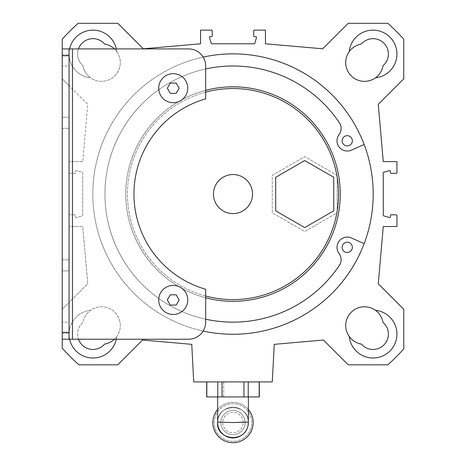 <?xml version="1.0" encoding="UTF-8"?>
<svg xmlns="http://www.w3.org/2000/svg" width="466" height="466" viewBox="0 0 466 466"><rect width="100%" height="100%" fill="white"/><g stroke="black" fill="none" stroke-linecap="round" stroke-linejoin="round"><path stroke-width="0.35" stroke-dasharray="2.33 1.75" d="M252.537 194.066A19.537 19.537 0 0 1 223.231 210.982A19.537 19.537 0 0 1 223.231 177.15A19.537 19.537 0 0 1 252.537 194.066A19.537 19.537 0 0 0 223.231 177.15A19.537 19.537 0 0 0 223.231 210.982A19.537 19.537 0 0 0 252.537 194.066A19.537 19.537 0 0 1 223.231 210.982A19.537 19.537 0 0 1 223.231 177.15A19.537 19.537 0 0 1 252.537 194.066M179.148 88.191L176.189 93.316L170.276 93.316L167.317 88.191L170.276 83.07L176.189 83.07L179.148 88.191L176.189 93.316L179.148 88.191L176.189 83.07L170.276 83.07L167.317 88.191L170.276 93.316L176.189 93.316L170.276 93.316L167.317 88.191L170.276 83.07L176.189 83.07L179.148 88.191M179.148 299.941L176.189 305.061L170.276 305.061L167.317 299.941L170.276 294.815L176.189 294.815L179.148 299.941L176.189 305.061L179.148 299.941L176.189 294.815L170.276 294.815L167.317 299.941L170.276 305.061L176.189 305.061L170.276 305.061L167.317 299.941L170.276 294.815L176.189 294.815L179.148 299.941M187.746 88.191A14.516 14.516 0 0 1 165.972 100.761A14.516 14.516 0 0 1 165.972 75.62A14.516 14.516 0 0 1 187.746 88.191A14.516 14.516 0 0 0 165.972 75.62A14.516 14.516 0 0 0 165.972 100.761A14.516 14.516 0 0 0 187.746 88.191A14.516 14.516 0 0 0 165.972 75.62A14.516 14.516 0 0 0 165.972 100.761A14.516 14.516 0 0 0 187.746 88.191M187.746 299.941A14.516 14.516 0 0 1 165.972 312.511A14.516 14.516 0 0 1 165.972 287.371A14.516 14.516 0 0 1 187.746 299.941A14.516 14.516 0 0 0 165.972 287.371A14.516 14.516 0 0 0 165.972 312.511A14.516 14.516 0 0 0 187.746 299.941A14.516 14.516 0 0 0 165.972 287.371A14.516 14.516 0 0 0 165.972 312.511A14.516 14.516 0 0 0 187.746 299.941M69.067 65.991L69.067 128.319L69.067 65.991L62.234 65.991L62.234 54.889L62.234 128.319L62.234 54.889L62.234 128.319L62.234 65.991L69.067 65.991M69.067 322.14L69.067 259.812L69.067 322.14L62.234 322.14L62.234 333.237L62.234 259.812L62.234 333.237L62.234 259.812L62.234 322.14L69.067 322.14M72.48 339.219L188.602 339.219A17.079 17.079 0 0 0 203.164 331.052A17.079 17.079 0 0 1 188.602 339.219A17.079 17.079 0 0 0 205.675 322.14L205.675 289.264A99.042 99.042 0 0 1 205.675 98.862A99.042 99.042 0 0 0 205.675 289.264L205.675 296.003A105.532 105.532 0 0 1 205.675 92.128L205.675 98.862L205.675 92.128A105.532 105.532 0 0 0 205.675 296.003L205.675 322.14A17.079 17.079 0 0 1 203.164 331.052A17.079 17.079 0 0 0 205.675 322.14L205.675 289.264A99.042 99.042 0 0 1 205.675 98.862L205.675 65.991A17.079 17.079 0 0 0 203.164 57.079A17.079 17.079 0 0 1 205.675 65.991A17.079 17.079 0 0 0 188.602 48.913A17.079 17.079 0 0 1 203.164 57.079A17.079 17.079 0 0 0 188.602 48.913L69.62 48.913A23.906 23.906 0 0 0 69.067 54.039A23.906 23.906 0 0 1 69.62 48.913L116.325 48.913A23.906 23.906 0 0 1 116.756 51.604A18.786 18.786 0 0 1 90.538 77.822A23.906 23.906 0 0 1 69.067 54.039L69.067 48.913L62.234 48.913L62.234 339.219L69.067 339.219L69.067 334.093A23.906 23.906 0 0 1 90.538 310.309A18.786 18.786 0 0 1 116.756 336.528A23.906 23.906 0 0 1 116.325 339.219L188.602 339.219L116.325 339.219A23.906 23.906 0 0 0 116.756 336.528A18.786 18.786 0 0 0 90.538 310.309A23.906 23.906 0 0 0 69.067 334.093L69.067 302.457L87.736 283.782L82.727 226.511L69.067 226.511L69.067 215.496A0.682 0.682 0 0 1 69.749 214.814L74.869 214.814A0.682 0.682 0 0 1 75.556 215.496L75.556 216.894A0.682 0.682 0 0 0 76.424 217.552L82.232 215.892A0.682 0.682 0 0 0 82.727 215.24L82.727 172.892A0.682 0.682 0 0 0 82.232 172.239L76.424 170.579A0.682 0.682 0 0 0 75.556 171.238L75.556 172.636A0.682 0.682 0 0 1 74.869 173.317L69.749 173.317A0.682 0.682 0 0 1 69.067 172.636L69.067 161.62L82.727 161.62L87.736 104.349L69.067 85.674L69.067 54.039A23.906 23.906 0 0 0 90.538 77.822A18.786 18.786 0 0 0 116.756 51.604A23.906 23.906 0 0 0 116.325 48.913L188.602 48.913L72.48 48.913L72.48 339.219L62.234 339.219L62.234 309.284L69.067 302.457L69.067 334.093A23.906 23.906 0 0 0 69.62 339.219A23.906 23.906 0 0 1 69.067 334.093L69.067 339.219L116.325 339.219L69.067 339.219L69.067 48.913L69.067 55.745L62.234 55.745L62.234 48.913L69.067 48.913L69.067 339.219L69.067 55.745M203.164 331.052A140.196 140.196 0 0 1 203.164 57.079A140.196 140.196 0 0 0 203.164 331.052A140.196 140.196 0 0 0 373.196 194.066A140.196 140.196 0 0 0 203.164 57.079A140.196 140.196 0 0 1 364.144 144.507L351.387 150.157L364.144 144.507A140.196 140.196 0 0 0 126.857 102.473A140.196 140.196 0 0 0 203.164 331.052A140.196 140.196 0 0 0 364.144 243.625L351.387 237.975A10.246 10.246 0 0 0 339.056 253.504A10.246 10.246 0 0 1 339.382 265.381A10.246 10.246 0 0 0 339.056 253.504A10.246 10.246 0 0 1 351.387 237.975L364.144 243.625A140.196 140.196 0 0 0 364.144 144.507L351.387 150.157A10.246 10.246 0 0 1 339.056 134.627A10.246 10.246 0 0 0 351.387 150.157A10.246 10.246 0 0 1 339.056 134.627A10.246 10.246 0 0 0 339.382 122.75A10.246 10.246 0 0 1 339.056 134.627A10.246 10.246 0 0 0 339.382 122.75A128.074 128.074 0 0 0 148.508 97.813A128.074 128.074 0 0 0 148.508 290.312A128.074 128.074 0 0 0 339.382 265.381A128.074 128.074 0 0 1 148.508 290.312A128.074 128.074 0 0 1 148.508 97.813A128.074 128.074 0 0 1 339.382 122.75A128.074 128.074 0 0 0 148.508 97.813A128.074 128.074 0 0 0 148.508 290.312A128.074 128.074 0 0 0 339.382 265.381A10.246 10.246 0 0 0 339.056 253.504A10.246 10.246 0 0 1 351.387 237.975L364.144 243.625A140.196 140.196 0 0 1 126.857 285.658A140.196 140.196 0 0 1 203.164 57.079M275.715 210.865L275.668 177.342L304.677 160.543L333.726 177.266L333.773 210.789L304.77 227.589L275.715 210.865M62.234 48.913L69.067 48.913L69.067 85.674L62.234 78.847L62.234 48.913L62.234 339.219L62.234 332.386L69.067 332.386M69.067 117.222L69.067 128.319L69.067 117.222L62.234 117.222L69.067 117.222M69.067 270.909L69.067 259.812L69.067 270.909L62.234 270.909L69.067 270.909M62.234 55.745L62.234 332.386M69.067 48.913L72.48 48.913M62.234 339.219L69.067 339.219M82.727 161.62L69.067 161.62L69.067 172.636A0.682 0.682 0 0 0 69.749 173.317L74.869 173.317A0.682 0.682 0 0 0 75.556 172.636L75.556 171.238A0.682 0.682 0 0 1 76.424 170.579L82.232 172.239A0.682 0.682 0 0 1 82.727 172.892L82.727 215.24A0.682 0.682 0 0 1 82.232 215.892L76.424 217.552A0.682 0.682 0 0 1 75.556 216.894L75.556 215.496A0.682 0.682 0 0 0 74.869 214.814L69.749 214.814A0.682 0.682 0 0 0 69.067 215.496L69.067 226.511L82.727 226.511L87.736 283.782L62.234 309.284L62.234 348.16A230.012 230.012 0 0 0 78.905 364.831L117.781 364.831L142.573 340.034L191.753 344.339L193.722 381.91L272.278 381.91L274.247 344.339L323.427 340.034L348.219 364.831L387.869 364.831A230.536 230.536 0 0 0 403.766 348.935L403.766 309.284L378.264 283.782L383.273 226.511L396.933 226.511L396.933 215.496A0.682 0.682 0 0 0 396.251 214.814L391.131 214.814A0.682 0.682 0 0 0 390.444 215.496L390.444 216.894A0.682 0.682 0 0 1 389.576 217.552L383.768 215.892A0.682 0.682 0 0 1 383.273 215.24L383.273 172.892A0.682 0.682 0 0 1 383.768 172.239L389.576 170.579A0.682 0.682 0 0 1 390.444 171.238L390.444 172.636A0.682 0.682 0 0 0 391.131 173.317L396.251 173.317A0.682 0.682 0 0 0 396.933 172.636L396.933 161.62L383.273 161.62L378.264 104.349L403.766 78.847L403.766 39.196A230.536 230.536 0 0 0 387.869 23.3L348.219 23.3L322.717 48.802L265.445 43.792L265.445 30.133L254.43 30.133A0.682 0.682 0 0 0 253.749 30.814L253.749 35.934A0.682 0.682 0 0 0 254.43 36.622L255.828 36.622A0.682 0.682 0 0 1 256.486 37.49L254.826 43.297A0.682 0.682 0 0 1 254.174 43.792L211.826 43.792A0.682 0.682 0 0 1 211.174 43.297L209.514 37.49A0.682 0.682 0 0 1 210.172 36.622L211.57 36.622A0.682 0.682 0 0 0 212.251 35.934L212.251 30.814A0.682 0.682 0 0 0 211.57 30.133L200.555 30.133L200.555 43.792L143.283 48.802L117.781 23.3L78.131 23.3A230.536 230.536 0 0 0 62.234 39.196L62.234 78.847L87.736 104.349L82.727 161.62M205.675 296.003A105.532 105.532 0 0 0 336.819 212.997L337.168 212.799L337.168 175.333L304.723 156.599L272.278 175.333L272.278 212.799L304.723 231.532L336.819 212.997A105.532 105.532 0 0 0 337.168 177.138L337.168 175.333L304.723 156.599L272.278 175.333L272.278 212.799L304.723 231.532L337.168 212.799L337.168 177.138A105.532 105.532 0 0 0 205.675 92.128M69.62 339.219A23.906 23.906 0 0 0 116.325 339.219M116.325 48.913A23.906 23.906 0 0 0 69.62 48.913M349.244 336.528A23.906 23.906 0 0 0 373.843 357.987A23.906 23.906 0 0 0 396.921 334.908A23.906 23.906 0 0 0 375.462 310.309A18.786 18.786 0 0 0 349.244 336.528A23.906 23.906 0 0 0 373.843 357.987A23.906 23.906 0 0 0 396.921 334.908A23.906 23.906 0 0 0 375.462 310.309A18.786 18.786 0 0 1 383.005 322.408A15.366 15.366 0 0 1 383.897 344.962A15.366 15.366 0 0 1 361.342 344.071A18.786 18.786 0 0 1 349.244 336.528A23.906 23.906 0 0 0 373.843 357.987A23.906 23.906 0 0 0 396.921 334.908A23.906 23.906 0 0 0 375.462 310.309M375.462 77.822A23.906 23.906 0 0 0 396.921 53.223A23.906 23.906 0 0 0 373.843 30.144A23.906 23.906 0 0 0 349.244 51.604A18.786 18.786 0 0 0 375.462 77.822A23.906 23.906 0 0 0 396.921 53.223A23.906 23.906 0 0 0 373.843 30.144A23.906 23.906 0 0 0 349.244 51.604A18.786 18.786 0 0 1 361.342 44.06A15.366 15.366 0 0 1 383.897 43.169A15.366 15.366 0 0 1 383.005 65.723A18.786 18.786 0 0 1 375.462 77.822A23.906 23.906 0 0 0 396.921 53.223A23.906 23.906 0 0 0 373.843 30.144A23.906 23.906 0 0 0 349.244 51.604M243.246 422.551A10.246 10.246 0 0 0 227.88 413.674A10.246 10.246 0 0 0 227.88 431.423A10.246 10.246 0 0 0 243.246 422.551A10.246 10.246 0 0 1 227.88 431.423A10.246 10.246 0 0 1 227.88 413.674A10.246 10.246 0 0 1 243.246 422.551M243.24 422.173L248.366 422.085C248.023 444.459 215.461 440.76 217.634 422.085L217.634 396.933L248.366 396.933L217.634 396.933M248.361 422.085C248.553 402.915 217.447 402.915 217.639 422.085C217.447 402.915 248.553 402.915 248.361 422.085A15.366 15.366 0 0 1 233 437.918A15.366 15.366 0 0 1 217.639 422.085L233.006 422.551M233 442.7A20.149 20.149 0 0 1 215.548 412.474A20.149 20.149 0 0 1 250.452 412.474A20.149 20.149 0 0 1 233 442.7A20.149 20.149 0 0 1 215.548 412.474A20.149 20.149 0 0 1 250.452 412.474A20.149 20.149 0 0 1 233 442.7A20.149 20.149 0 0 1 215.548 412.474A20.149 20.149 0 0 1 250.452 412.474A20.149 20.149 0 0 1 233 442.7M233 437.918A15.366 15.366 0 0 1 219.69 414.862A15.366 15.366 0 0 1 246.31 414.862A15.366 15.366 0 0 1 233 437.918A15.366 15.366 0 0 1 219.69 414.862A15.366 15.366 0 0 1 246.31 414.862A15.366 15.366 0 0 1 233 437.918M233 434.673A12.122 12.122 0 0 1 222.498 416.488A12.122 12.122 0 0 1 243.502 416.488A12.122 12.122 0 0 1 233 434.673A12.122 12.122 0 0 1 222.498 416.488A12.122 12.122 0 0 1 243.502 416.488A12.122 12.122 0 0 1 233 434.673A12.122 12.122 0 0 1 222.498 416.488A12.122 12.122 0 0 1 243.502 416.488A12.122 12.122 0 0 1 233 434.673A12.122 12.122 0 0 1 222.498 416.488A12.122 12.122 0 0 1 243.502 416.488A12.122 12.122 0 0 1 233 434.673M233 441.331A18.786 18.786 0 0 1 216.731 413.156A18.786 18.786 0 0 1 249.269 413.156A18.786 18.786 0 0 1 233 441.331A18.786 18.786 0 0 1 216.731 413.156A18.786 18.786 0 0 1 249.269 413.156A18.786 18.786 0 0 1 233 441.331A18.786 18.786 0 0 1 216.731 413.156A18.786 18.786 0 0 1 249.269 413.156A18.786 18.786 0 0 1 233 441.331A18.786 18.786 0 0 1 216.731 413.156A18.786 18.786 0 0 1 249.269 413.156A18.786 18.786 0 0 1 233 441.331M259.3 381.91L259.3 396.933L259.3 381.91L259.183 396.933L248.227 396.933L248.227 381.91L259.183 381.91L248.227 381.91L248.227 396.933L243.957 396.933L243.957 381.91L248.227 381.91L243.957 381.91L243.957 396.933L223.674 396.933L223.674 381.91L217.773 381.91L259.3 381.91L223.674 381.91L223.674 396.933L259.3 396.933L206.7 396.933L217.773 396.933L206.7 396.933L206.7 381.91L217.773 381.91L217.773 396.933L217.773 381.91L243.957 381.91L206.817 381.91L206.817 396.933L206.7 381.91L206.817 396.933M222.043 381.91L222.043 396.933M217.634 409.515A20.149 20.149 0 0 1 248.366 409.515M259.183 381.91L259.183 396.933M248.227 381.91L248.227 396.933M243.957 381.91L243.957 396.933M217.773 381.91L206.817 381.91L217.773 381.91L217.773 396.933M205.675 90.363A107.238 107.238 0 0 0 205.675 297.768M340.238 194.066A107.238 107.238 0 0 0 179.381 101.192A107.238 107.238 0 0 0 179.381 286.94A107.238 107.238 0 0 0 340.238 194.066A107.238 107.238 0 0 1 127.387 212.694A107.238 107.238 0 0 1 205.238 90.48A107.238 107.238 0 0 1 340.238 194.066A107.238 107.238 0 0 0 179.381 101.192A107.238 107.238 0 0 0 179.381 286.94A107.238 107.238 0 0 0 340.238 194.066M114.403 339.219A18.786 18.786 0 0 0 116.756 336.528A23.906 23.906 0 0 1 92.157 357.987A23.906 23.906 0 0 1 69.079 334.908A23.906 23.906 0 0 1 90.538 310.309A23.906 23.906 0 0 0 69.079 334.908A23.906 23.906 0 0 0 92.157 357.987A23.906 23.906 0 0 0 116.756 336.528A18.786 18.786 0 0 1 104.658 344.071A15.366 15.366 0 0 1 82.103 344.962A15.366 15.366 0 0 1 82.995 322.408A18.786 18.786 0 0 1 90.538 310.309A18.786 18.786 0 0 0 82.995 322.408A15.366 15.366 0 0 0 78.48 339.219M78.48 48.913A15.366 15.366 0 0 0 82.995 65.723A18.786 18.786 0 0 0 90.538 77.822A23.906 23.906 0 0 1 69.079 53.223A23.906 23.906 0 0 1 92.157 30.144A23.906 23.906 0 0 1 116.756 51.604A23.906 23.906 0 0 0 92.157 30.144A23.906 23.906 0 0 0 69.079 53.223A23.906 23.906 0 0 0 90.538 77.822A18.786 18.786 0 0 1 82.995 65.723A15.366 15.366 0 0 1 82.103 43.169A15.366 15.366 0 0 1 104.658 44.06A18.786 18.786 0 0 1 116.756 51.604A18.786 18.786 0 0 0 114.403 48.913M352.36 247.341A5.12 5.12 0 0 1 344.677 251.774A5.12 5.12 0 0 1 344.677 242.903A5.12 5.12 0 0 1 352.36 247.341A5.12 5.12 0 0 1 344.677 251.774A5.12 5.12 0 0 1 344.677 242.903A5.12 5.12 0 0 1 352.36 247.341A5.12 5.12 0 0 0 344.677 242.903A5.12 5.12 0 0 0 344.677 251.774A5.12 5.12 0 0 0 352.36 247.341M352.36 140.79A5.12 5.12 0 0 1 344.677 145.229A5.12 5.12 0 0 1 344.677 136.357A5.12 5.12 0 0 1 352.36 140.79A5.12 5.12 0 0 1 344.677 145.229A5.12 5.12 0 0 1 344.677 136.357A5.12 5.12 0 0 1 352.36 140.79A5.12 5.12 0 0 0 344.677 136.357A5.12 5.12 0 0 0 344.677 145.229A5.12 5.12 0 0 0 352.36 140.79M205.675 68.939A128.074 128.074 0 0 0 205.675 319.193M364.144 243.625A140.196 140.196 0 0 0 364.144 144.507M69.067 226.511L69.067 302.457L69.067 226.511M69.067 85.674L69.067 161.62L69.067 85.674M69.067 172.636L69.067 215.496L69.067 172.636M62.234 54.889L69.067 54.889L62.234 54.889M62.234 128.319L69.067 128.319L62.234 128.319M62.234 333.237L69.067 333.237L62.234 333.237M62.234 259.812L69.067 259.812L62.234 259.812M248.366 422.085L248.366 396.933"/><path stroke-width="0.7" d="M252.537 194.066A19.537 19.537 0 0 1 223.231 210.982A19.537 19.537 0 0 1 223.231 177.15A19.537 19.537 0 0 1 252.537 194.066M179.148 88.191L176.189 93.316L170.276 93.316L167.317 88.191L170.276 83.07L176.189 83.07L179.148 88.191M179.148 299.941L176.189 305.061L170.276 305.061L167.317 299.941L170.276 294.815L176.189 294.815L179.148 299.941M187.746 88.191A14.516 14.516 0 0 0 165.972 75.62A14.516 14.516 0 0 0 165.972 100.761A14.516 14.516 0 0 0 187.746 88.191M187.746 299.941A14.516 14.516 0 0 0 165.972 287.371A14.516 14.516 0 0 0 165.972 312.511A14.516 14.516 0 0 0 187.746 299.941M72.48 339.219L188.602 339.219A17.079 17.079 0 0 0 205.675 322.14L205.675 289.264A99.042 99.042 0 0 1 205.675 98.862L205.675 65.991A17.079 17.079 0 0 0 188.602 48.913L72.48 48.913L72.48 339.219L69.067 339.219L69.067 48.913L62.234 48.913L62.234 339.219L69.067 339.219M69.067 48.913L72.48 48.913M205.675 92.128A105.532 105.532 0 0 1 338.532 194.066A105.532 105.532 0 0 1 205.675 296.003M69.62 48.913A23.906 23.906 0 0 1 116.325 48.913M203.164 57.079A140.196 140.196 0 0 1 373.196 194.066A140.196 140.196 0 0 1 203.164 331.052M116.325 339.219A23.906 23.906 0 0 1 69.62 339.219M62.234 48.913L62.234 39.196A230.536 230.536 0 0 1 78.131 23.3L117.781 23.3L143.283 48.802L200.555 43.792L200.555 30.133L211.57 30.133A0.682 0.682 0 0 1 212.251 30.814L212.251 35.934A0.682 0.682 0 0 1 211.57 36.622L210.172 36.622A0.682 0.682 0 0 0 209.514 37.49L211.174 43.297A0.682 0.682 0 0 0 211.826 43.792L254.174 43.792A0.682 0.682 0 0 0 254.826 43.297L256.486 37.49A0.682 0.682 0 0 0 255.828 36.622L254.43 36.622A0.682 0.682 0 0 1 253.749 35.934L253.749 30.814A0.682 0.682 0 0 1 254.43 30.133L265.445 30.133L265.445 43.792L322.717 48.802L348.219 23.3L387.869 23.3A230.536 230.536 0 0 1 403.766 39.196L403.766 78.847L378.264 104.349L383.273 161.62L396.933 161.62L396.933 172.636A0.682 0.682 0 0 1 396.251 173.317L391.131 173.317A0.682 0.682 0 0 1 390.444 172.636L390.444 171.238A0.682 0.682 0 0 0 389.576 170.579L383.768 172.239A0.682 0.682 0 0 0 383.273 172.892L383.273 215.24A0.682 0.682 0 0 0 383.768 215.892L389.576 217.552A0.682 0.682 0 0 0 390.444 216.894L390.444 215.496A0.682 0.682 0 0 1 391.131 214.814L396.251 214.814A0.682 0.682 0 0 1 396.933 215.496L396.933 226.511L383.273 226.511L378.264 283.782L403.766 309.284L403.766 348.935A230.536 230.536 0 0 1 387.869 364.831L348.219 364.831L323.427 340.034L274.247 344.339L272.278 381.91L193.722 381.91L191.753 344.339L142.573 340.034L117.781 364.831L78.905 364.831A230.012 230.012 0 0 1 62.234 348.16L62.234 339.219M375.462 310.309A23.906 23.906 0 0 1 396.921 334.908A23.906 23.906 0 0 1 373.843 357.987A23.906 23.906 0 0 1 349.244 336.528A18.786 18.786 0 0 1 375.462 310.309A18.786 18.786 0 0 1 383.005 322.408A15.366 15.366 0 0 1 383.897 344.962A15.366 15.366 0 0 1 361.342 344.071A18.786 18.786 0 0 1 349.244 336.528M349.244 51.604A23.906 23.906 0 0 1 373.843 30.144A23.906 23.906 0 0 1 396.921 53.223A23.906 23.906 0 0 1 375.462 77.822A18.786 18.786 0 0 1 349.244 51.604A18.786 18.786 0 0 1 361.342 44.06A15.366 15.366 0 0 1 383.897 43.169A15.366 15.366 0 0 1 383.005 65.723A18.786 18.786 0 0 1 375.462 77.822M275.715 210.865L275.668 177.342L304.677 160.543L333.726 177.266L333.773 210.789L304.77 227.589L275.715 210.865M233.006 422.551L248.361 422.085A15.366 15.366 0 0 1 233 437.918A15.366 15.366 0 0 1 217.639 422.085L233 422.546L243.24 422.173M248.366 409.515A20.149 20.149 0 0 1 233 442.7A20.149 20.149 0 0 1 217.634 409.515M217.773 381.91L217.773 396.933L259.3 396.933L259.3 381.91M222.043 381.91L222.043 396.933M243.957 381.91L243.957 396.933M248.227 381.91L248.227 396.933M259.183 381.91L259.183 396.933M206.7 381.91L206.7 396.933L217.773 396.933M206.817 381.91L206.817 396.933M205.675 297.768A107.238 107.238 0 0 0 340.238 194.066A107.238 107.238 0 0 0 205.675 90.363M78.48 339.219A15.366 15.366 0 0 0 104.658 344.071A18.786 18.786 0 0 0 114.403 339.219M114.403 48.913A18.786 18.786 0 0 0 104.658 44.06A15.366 15.366 0 0 0 78.48 48.913M352.36 247.341A5.12 5.12 0 0 1 344.677 251.774A5.12 5.12 0 0 1 344.677 242.903A5.12 5.12 0 0 1 352.36 247.341M352.36 140.79A5.12 5.12 0 0 1 344.677 145.229A5.12 5.12 0 0 1 344.677 136.357A5.12 5.12 0 0 1 352.36 140.79M205.675 319.193A128.074 128.074 0 0 0 339.382 265.381A10.246 10.246 0 0 0 339.056 253.504A10.246 10.246 0 0 1 351.387 237.975L364.144 243.625M364.144 144.507L351.387 150.157A10.246 10.246 0 0 1 339.056 134.627A10.246 10.246 0 0 0 339.382 122.75A128.074 128.074 0 0 0 205.675 68.939M62.234 55.745L69.067 55.745M69.067 332.386L62.234 332.386M248.366 396.933L248.366 422.085C248.023 444.459 215.461 440.76 217.634 422.085L217.634 396.933"/></g></svg>
